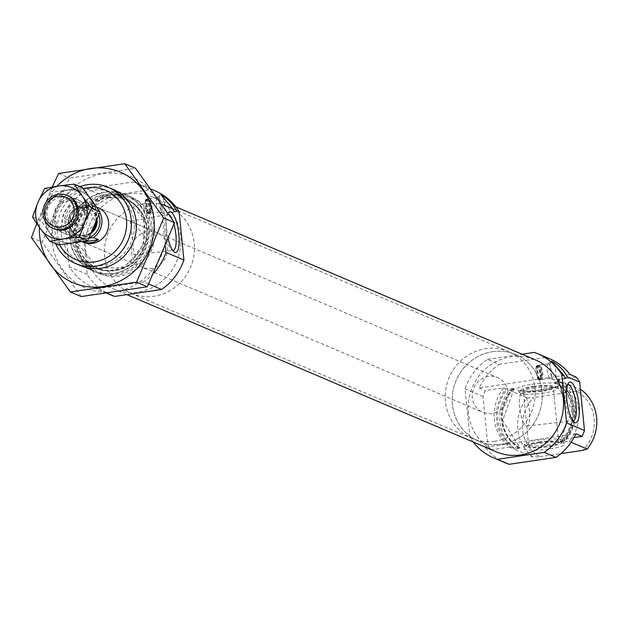 <?xml version="1.0" encoding="UTF-8"?>
<svg xmlns="http://www.w3.org/2000/svg" width="628" height="628" viewBox="0 0 628 628"><rect width="100%" height="100%" fill="white"/><g stroke="black" fill="none" stroke-linecap="round" stroke-linejoin="round"><path stroke-width="0.47" stroke-dasharray="3.14 2.35" d="M169.215 214.87A18.173 5.063 81.6 0 0 167.802 214.47A18.173 5.063 81.6 0 0 166.506 215.451A18.173 5.063 81.6 0 0 165.494 233.184A18.173 5.063 81.6 0 0 171.601 249.858A18.173 5.063 81.6 0 0 172.292 250.282A18.173 5.063 81.6 0 0 172.747 250.415M173.94 224.212A18.173 5.063 81.6 0 0 172.127 219.101M130.459 221.339L133.183 222.508L147.509 239.817L135.153 254.787L133.999 254.701L130.459 221.339M534.263 352.41L546.007 357.403A56.551 53.537 113.1 0 1 549.72 358.816M503.727 387.861A41.472 39.258 113.1 0 0 509.638 447.097L491.229 449.821A56.551 53.537 113.1 0 1 487.783 444.844L482.956 396.425A56.551 53.537 113.1 0 1 485.318 390.585L503.727 387.861L505.964 388.811A41.472 39.258 113.1 0 0 511.875 448.047L520.086 447.835L515.282 449.499A41.472 39.258 113.1 0 1 509.371 390.263L514.175 388.599L505.964 388.811M576.214 377.122L557.805 379.846A41.472 39.258 113.1 0 1 563.724 439.082L565.954 440.04A41.472 39.258 113.1 0 0 560.043 380.796L554.477 382.138L563.457 382.248A41.472 39.258 113.1 0 1 569.368 441.484L561.251 441.743L560.349 441.225L571.99 409.393L554.477 382.138A37.138 35.152 113.1 0 1 560.396 441.374L565.954 440.04M574.023 437.559L563.724 439.082M473.182 441.994A56.551 53.537 113.1 0 1 469.901 437.229L465.065 388.811A56.551 53.537 113.1 0 1 487.43 359.342L499.166 364.342L546.007 357.403M487.43 359.342L522.064 354.216M505.43 462.891A56.551 53.537 113.1 0 1 485.083 447.207L491.229 449.821M469.901 437.229L487.783 444.844M570.067 374.508L479.172 387.971A56.551 53.537 113.1 0 1 499.166 364.342M479.172 387.971L485.318 390.585M465.065 388.811L482.956 396.425M509.638 447.097L511.875 448.047M557.805 379.846L560.043 380.796M514.214 388.748L514.175 388.599A37.138 35.152 113.1 0 0 520.086 447.835L502.573 420.579L514.214 388.748M509.371 390.263L527.206 397.854A41.472 39.258 113.1 0 0 533.117 457.09L539.782 456.744A37.704 35.694 113.1 0 1 533.871 397.5L527.206 397.854M515.282 449.499L533.117 457.09M569.368 441.484L571.119 442.23M563.457 382.248L580.398 389.462M581.285 389.839L576.849 391.142A37.704 35.694 113.1 0 1 582.768 450.378M576.849 391.142L533.871 397.5M539.782 456.744L560.883 453.62M538.094 379.799L538.808 379.689A7.167 1.994 -98.4 0 1 536.147 372.208A7.167 1.994 -98.4 0 1 537.183 365.637A7.167 1.994 -98.4 0 1 537.403 365.645L539.02 365.41L540.198 366.524L541.328 377.781L540.418 379.453A7.167 1.994 -98.4 0 1 537.764 371.964A7.167 1.994 -98.4 0 1 538.793 365.394A7.167 1.994 -98.4 0 1 539.02 365.41L539.515 365.967L536.555 366.399L538.094 379.799A7.167 1.994 81.6 0 0 538.345 379.901L536.94 365.857A7.167 1.994 81.6 0 0 536.689 365.755L536.555 366.399M536.689 365.755L537.403 365.645A7.167 1.994 -98.4 0 1 537.654 365.755A7.167 1.994 -98.4 0 1 540.315 373.236A7.167 1.994 -98.4 0 1 539.279 379.807A7.167 1.994 -98.4 0 1 539.06 379.799A7.167 1.994 81.6 0 1 538.808 379.689L540.418 379.453M539.06 379.799L540.7 379.563L539.06 379.799M536.94 365.857L539.271 365.512A7.167 1.994 -98.4 0 1 539.413 365.614A7.167 1.994 -98.4 0 1 541.823 372.192A7.167 1.994 -98.4 0 1 541.422 379.179A7.167 1.994 -98.4 0 1 540.896 379.571A7.167 1.994 -98.4 0 1 540.669 379.555L541.995 378.072L540.873 366.807L539.413 365.614M541.328 377.781A5.84 1.633 -98.4 0 1 539.366 371.564A5.84 1.633 -98.4 0 1 540.198 366.524M496.269 451.822A49.957 47.288 113.1 0 1 468.731 399.91A49.957 47.288 113.1 0 1 510.941 356.798A49.957 47.288 113.1 0 1 535.401 359.891M147.235 213.347L147.949 213.245A7.073 1.97 -98.4 0 1 145.327 205.858A7.073 1.97 -98.4 0 1 146.348 199.374A7.073 1.97 -98.4 0 1 146.567 199.382L148.271 199.131L149.354 200.167L150.477 211.432L149.652 212.994A7.073 1.97 -98.4 0 1 147.031 205.607A7.073 1.97 -98.4 0 1 148.051 199.123A7.073 1.97 -98.4 0 1 148.271 199.131L148.765 199.688L145.72 200.144L147.235 213.347A7.073 1.97 81.6 0 0 147.486 213.457L146.104 199.594A7.073 1.97 81.6 0 0 145.853 199.492L145.72 200.144M145.853 199.492L146.567 199.382A7.073 1.97 -98.4 0 1 146.819 199.492A7.073 1.97 -98.4 0 1 149.44 206.879A7.073 1.97 -98.4 0 1 148.42 213.363A7.073 1.97 -98.4 0 1 148.2 213.347A7.073 1.97 81.6 0 1 147.949 213.245L149.652 212.994M148.2 213.347L149.935 213.096L148.2 213.347M146.104 199.594L148.522 199.241A7.073 1.97 -98.4 0 1 148.663 199.343A7.073 1.97 -98.4 0 1 151.034 205.827A7.073 1.97 -98.4 0 1 150.642 212.727A7.073 1.97 -98.4 0 1 150.123 213.112A7.073 1.97 -98.4 0 1 149.904 213.096L151.152 211.714L150.021 200.458L148.663 199.343M150.477 211.432A5.84 1.633 -98.4 0 1 148.522 205.207A5.84 1.633 -98.4 0 1 149.354 200.167M110.999 295.011A56.551 53.537 113.1 0 1 87.213 274.342L82.378 225.931A56.551 53.537 113.1 0 1 104.743 196.462L151.584 189.53A56.551 53.537 113.1 0 1 155.297 190.943M151.584 189.53L133.693 181.916A56.551 53.537 113.1 0 1 137.414 183.329A56.551 53.537 113.1 0 1 161.2 203.998L165.399 246.066M161.804 204.249L161.2 203.998M59.417 244.747A37.704 35.694 113.1 0 1 83.257 188.628M142.093 267.269A18.848 17.843 113.1 0 1 131.699 247.675A18.848 17.843 113.1 0 1 147.627 231.41A18.848 17.843 113.1 0 1 156.859 232.58A18.848 17.843 113.1 0 1 165.894 256.915A18.848 17.843 113.1 0 1 142.093 267.269L83.288 242.243A18.848 17.843 113.1 0 1 72.895 222.65A18.848 17.843 113.1 0 1 88.823 206.384A18.848 17.843 113.1 0 1 98.047 207.546L130.443 221.339M55.688 243.782A41.472 39.258 113.1 0 1 80.031 186.595M105.551 192.231A41.472 39.258 113.1 0 1 125.859 194.798A41.472 39.258 113.1 0 1 145.743 248.335A41.472 39.258 113.1 0 1 93.376 271.123A41.472 39.258 113.1 0 1 70.517 228.019A41.472 39.258 113.1 0 1 105.551 192.231M108.966 193.683A41.472 39.258 113.1 0 1 129.266 196.25A41.472 39.258 113.1 0 1 149.15 249.787A41.472 39.258 113.1 0 1 96.783 272.576A41.472 39.258 113.1 0 1 73.923 229.471A41.472 39.258 113.1 0 1 108.966 193.683M111.195 194.641A41.472 39.258 113.1 0 1 131.503 197.2A41.472 39.258 113.1 0 1 151.387 250.737A41.472 39.258 113.1 0 1 99.02 273.525A41.472 39.258 113.1 0 1 76.161 230.421A41.472 39.258 113.1 0 1 111.195 194.641M148.663 283.997L143.671 281.878L96.83 288.809A56.551 53.537 113.1 0 1 93.117 287.396A56.551 53.537 113.1 0 1 69.323 266.735L64.496 218.316A56.551 53.537 113.1 0 1 86.852 188.847L133.693 181.916M106.996 293.135L96.83 288.809M87.213 274.342L69.323 266.735M82.378 225.931L64.496 218.316M104.743 196.462L86.852 188.847M168.053 213.198A20.567 5.731 81.6 0 0 168.257 238.938M153.679 273.188A56.551 53.537 113.1 0 1 143.671 281.878M128.253 193.919A49.957 47.288 113.1 0 1 152.714 197.011A49.957 47.288 113.1 0 1 176.664 261.499A49.957 47.288 113.1 0 1 113.59 288.943A49.957 47.288 113.1 0 1 86.052 237.031A49.957 47.288 113.1 0 1 128.253 193.919M162.911 197.302A9.428 2.63 -98.4 0 1 164.991 207.389A9.428 2.63 -98.4 0 1 163.445 213.52A9.428 2.63 -98.4 0 1 163.013 213.457A9.428 2.63 -98.4 0 1 159.465 204.579A9.428 2.63 -98.4 0 1 160.289 195.049A9.428 2.63 -98.4 0 1 160.682 194.868A9.428 2.63 -98.4 0 1 160.799 194.861M157.761 197.506A7.355 2.049 -98.4 0 1 160.595 205.042A7.355 2.049 -98.4 0 1 159.559 211.997A7.355 2.049 -98.4 0 1 159.222 211.95A7.355 2.049 -98.4 0 1 156.458 205.026A7.355 2.049 -98.4 0 1 157.094 197.592A7.355 2.049 -98.4 0 1 157.408 197.451A7.355 2.049 -98.4 0 1 157.761 197.506M146.669 199.147A7.355 2.049 -98.4 0 1 149.495 206.683A7.355 2.049 -98.4 0 1 148.467 213.638A7.355 2.049 -98.4 0 1 145.358 206.667A7.355 2.049 -98.4 0 1 146.308 199.092A7.355 2.049 -98.4 0 1 146.669 199.147M150.021 200.458A5.84 1.633 -98.4 0 1 151.89 205.906A5.84 1.633 -98.4 0 1 151.536 211.408A5.84 1.633 -98.4 0 1 151.152 211.714M553.763 363.659A9.428 2.63 -98.4 0 1 555.843 373.746A9.428 2.63 -98.4 0 1 554.288 379.869A9.428 2.63 -98.4 0 1 553.857 379.814A9.428 2.63 -98.4 0 1 550.309 370.936A9.428 2.63 -98.4 0 1 551.133 361.406A9.428 2.63 -98.4 0 1 551.533 361.226A9.428 2.63 -98.4 0 1 551.651 361.218L551.533 361.226M548.605 363.855A7.355 2.049 -98.4 0 1 551.439 371.391A7.355 2.049 -98.4 0 1 550.403 378.354A7.355 2.049 -98.4 0 1 550.065 378.307A7.355 2.049 -98.4 0 1 547.302 371.376A7.355 2.049 -98.4 0 1 547.938 363.95A7.355 2.049 -98.4 0 1 548.252 363.808A7.355 2.049 -98.4 0 1 548.605 363.855M537.513 365.504A7.355 2.049 -98.4 0 1 540.347 373.04A7.355 2.049 -98.4 0 1 539.311 379.995A7.355 2.049 -98.4 0 1 536.202 373.024A7.355 2.049 -98.4 0 1 537.152 365.449A7.355 2.049 -98.4 0 1 537.513 365.504M540.873 366.807A5.84 1.633 -98.4 0 1 542.741 372.263A5.84 1.633 -98.4 0 1 542.388 377.758A5.84 1.633 -98.4 0 1 541.995 378.072M550.183 448.839A21.03 3.399 174.3 0 0 564.745 443.784A21.03 3.399 174.3 0 0 543.613 442.803A21.03 3.399 174.3 0 0 523.085 447.945A21.03 3.399 174.3 0 0 550.183 448.839M575.978 433.744L485.083 447.207M531.798 384.289A21.03 3.399 -5.7 0 1 558.896 385.184A21.03 3.399 -5.7 0 1 538.369 390.326A21.03 3.399 -5.7 0 1 517.236 389.344A21.03 3.399 -5.7 0 1 531.798 384.289M549.17 444.86A18.848 3.046 -5.7 0 1 524.93 444.632A18.848 3.046 -5.7 0 1 524.875 444.059A18.848 3.046 -5.7 0 1 537.984 440.102A18.848 3.046 -5.7 0 1 562.225 440.33A18.848 3.046 -5.7 0 1 562.28 440.903A18.848 3.046 -5.7 0 1 549.17 444.86M538.494 442.088A17.765 2.873 -5.7 0 1 561.385 442.842A17.765 2.873 -5.7 0 1 544.044 447.191A17.765 2.873 -5.7 0 1 526.193 446.359A17.765 2.873 -5.7 0 1 538.494 442.088M539.287 442.426A15.08 2.433 -5.7 0 1 558.771 442.834A15.08 2.433 -5.7 0 1 544.005 446.759A15.08 2.433 -5.7 0 1 528.752 445.833A15.08 2.433 -5.7 0 1 539.287 442.426M533.745 386.895A15.08 2.433 -5.7 0 1 553.229 387.295A15.08 2.433 -5.7 0 1 538.463 391.22A15.08 2.433 -5.7 0 1 523.21 390.294A15.08 2.433 -5.7 0 1 533.745 386.895M532.952 386.558A17.765 2.873 -5.7 0 1 555.788 386.769A17.765 2.873 -5.7 0 1 538.502 391.652A17.765 2.873 -5.7 0 1 520.596 390.286A17.765 2.873 -5.7 0 1 532.952 386.558M532.811 388.269A18.848 3.046 -5.7 0 1 557.052 388.497A18.848 3.046 -5.7 0 1 557.107 389.07A18.848 3.046 -5.7 0 1 538.706 393.678A18.848 3.046 -5.7 0 1 519.756 392.798A18.848 3.046 -5.7 0 1 519.701 392.225A18.848 3.046 -5.7 0 1 532.811 388.269M526.185 425.925A16.658 4.647 81.6 0 0 526.955 426.051A16.658 4.647 81.6 0 0 529.153 408.891A16.658 4.647 81.6 0 0 522.072 393.097A16.658 4.647 81.6 0 0 519.78 408.93A16.658 4.647 81.6 0 0 526.185 425.925M567.571 384.893A18.173 5.063 81.6 0 0 566.629 385.757A18.173 5.063 81.6 0 0 565.624 403.49A18.173 5.063 81.6 0 0 571.731 420.163A18.173 5.063 81.6 0 0 572.414 420.587A18.173 5.063 81.6 0 0 572.877 420.721M144.856 203.645A47.131 44.612 113.1 0 1 167.927 206.557A47.131 44.612 113.1 0 1 190.527 267.395A47.131 44.612 113.1 0 1 131.017 293.292A47.131 44.612 113.1 0 1 105.041 244.308A47.131 44.612 113.1 0 1 144.856 203.645M492.603 351.656A47.131 44.612 113.1 0 1 515.682 354.569A47.131 44.612 113.1 0 1 538.275 415.406A47.131 44.612 113.1 0 1 478.764 441.296A47.131 44.612 113.1 0 1 452.788 392.319A47.131 44.612 113.1 0 1 492.603 351.656M39.438 227.375A60.139 56.928 113.1 0 1 56.928 186.257M78.1 264.506A41.472 39.258 113.1 0 1 57.415 233.349A41.472 39.258 113.1 0 1 110.504 188.376M52.265 187.034L36.785 223.552M31.4 237.635L42.186 242.227L69.355 178.085L135.53 168.288M81.185 296.565L42.186 242.227M58.577 173.501L69.355 178.085M69.716 238.585A41.472 39.258 113.1 0 1 125.294 194.562A41.472 39.258 113.1 0 1 132.335 265.094A41.472 39.258 113.1 0 1 69.716 238.585M51.983 241.207A60.139 56.928 113.1 0 1 132.571 177.371A60.139 56.928 113.1 0 1 142.784 279.656A60.139 56.928 113.1 0 1 51.983 241.207M61.23 233.302A38.41 36.361 113.1 0 1 76.247 197.914A38.41 36.361 113.1 0 1 112.765 192.553A38.41 36.361 113.1 0 1 131.181 242.141A38.41 36.361 113.1 0 1 82.684 263.242A38.41 36.361 113.1 0 1 61.23 233.302M71.718 237.761A38.41 36.361 113.1 0 1 86.727 202.373A38.41 36.361 113.1 0 1 123.253 197.019A38.41 36.361 113.1 0 1 141.661 246.6A38.41 36.361 113.1 0 1 93.164 267.701A38.41 36.361 113.1 0 1 71.718 237.761M88.838 238.224L77.817 239.857A18.848 17.843 113.1 0 1 76.577 239.386A18.848 17.843 113.1 0 1 65.995 224A18.848 17.843 113.1 0 1 74.489 206.534L90.102 204.226A18.848 17.843 113.1 0 1 91.343 204.697A18.848 17.843 113.1 0 1 99.766 212.437M492.085 413.475A18.848 17.843 113.1 0 1 482.854 412.306A18.848 17.843 113.1 0 1 473.81 387.971A18.848 17.843 113.1 0 1 497.619 377.616A18.848 17.843 113.1 0 1 508.005 397.21A18.848 17.843 113.1 0 1 492.085 413.475M77.817 239.857L81.593 241.458M74.489 206.534L79.52 208.677L95.134 206.361A18.848 17.843 -66.9 0 0 79.52 208.677M90.102 204.226L95.134 206.361M494.856 441.241A47.131 44.612 113.1 0 1 471.777 438.328A47.131 44.612 113.1 0 1 449.185 377.491A47.131 44.612 113.1 0 1 508.688 351.594A47.131 44.612 113.1 0 1 534.671 400.578A47.131 44.612 113.1 0 1 494.856 441.241M501.843 444.216A47.131 44.612 113.1 0 1 478.764 441.296A47.131 44.612 113.1 0 1 456.171 380.466A47.131 44.612 113.1 0 1 515.682 354.569A47.131 44.612 113.1 0 1 541.658 403.545A47.131 44.612 113.1 0 1 501.843 444.216M91.201 232.643A17.953 16.995 113.1 0 1 81.24 237.769A17.953 16.995 113.1 0 1 72.448 236.654A17.953 16.995 113.1 0 1 63.836 213.473A17.953 16.995 113.1 0 1 86.515 203.613A17.953 16.995 113.1 0 1 96.626 219.847M67.73 195.638A17.953 16.995 -66.9 0 0 59.589 194.782A17.953 16.995 -66.9 0 0 44.478 209.917A17.953 16.995 -66.9 0 0 53.678 228.647M58.341 244.904L49.895 233.137A26.918 25.481 -66.9 0 0 59.919 241.058A26.918 25.481 -66.9 0 0 72.667 242.785M32.538 217.092L40.946 220.664L46.825 206.777A26.918 25.481 -66.9 0 0 49.392 232.439L40.946 220.664M49.895 233.137L49.392 232.439M44.659 188.478L53.066 192.058L67.4 189.931A26.918 25.481 -66.9 0 0 47.178 205.945L53.066 192.058M46.825 206.777L47.281 206.973L47.634 206.141L47.178 205.945M89.427 197.223A26.918 25.481 -66.9 0 0 81.459 191.721A26.918 25.481 -66.9 0 0 68.703 190.001L82.582 187.686M68.703 190.001L67.4 189.931M50.35 233.333A26.918 25.481 -66.9 0 0 60.374 241.254A26.918 25.481 -66.9 0 0 69.944 243.185M47.281 206.973A26.918 25.481 -66.9 0 0 49.84 232.627M67.848 190.127A26.918 25.481 -66.9 0 0 47.634 206.141M95.982 221.354A26.918 25.481 -66.9 0 0 93.643 203.087M94.098 225.813A26.918 25.481 -66.9 0 0 91.531 200.151M73.531 242.659A26.918 25.481 -66.9 0 0 93.745 226.645M77.111 242.125A26.918 25.481 -66.9 0 0 91.853 231.104M91.029 199.453A26.918 25.481 -66.9 0 0 81.004 191.532A26.918 25.481 -66.9 0 0 68.256 189.805M69.159 198.856A17.953 16.995 -66.9 0 0 57.022 227.493A17.953 16.995 -66.9 0 0 86.57 223.113A17.953 16.995 -66.9 0 0 69.159 198.856M68.727 200.701A15.794 14.954 -66.9 0 0 55.382 214.336A15.794 14.954 -66.9 0 0 64.087 230.751A15.794 14.954 -66.9 0 0 84.034 222.069A15.794 14.954 -66.9 0 0 76.459 201.682A15.794 14.954 -66.9 0 0 68.727 200.701M60.437 197.176A15.794 14.954 -66.9 0 0 47.092 210.804A15.794 14.954 -66.9 0 0 55.798 227.218A15.794 14.954 -66.9 0 0 75.745 218.544A15.794 14.954 -66.9 0 0 68.169 198.15A15.794 14.954 -66.9 0 0 60.437 197.176M513.735 447.772A40.153 38.01 113.1 0 1 507.824 388.536M558.182 381.078A40.153 38.01 113.1 0 1 564.093 440.314M519.23 447.474A37.138 35.152 113.1 0 1 513.312 388.237M555.34 382.499A37.138 35.152 113.1 0 1 561.251 441.743M519.309 448.314A38.018 35.992 113.1 0 1 513.398 389.077M557.381 382.562A38.018 35.992 113.1 0 1 563.292 441.798M106.917 196.062A38.018 35.992 113.1 0 1 143.781 247.432A38.018 35.992 113.1 0 1 81.224 256.695A38.018 35.992 113.1 0 1 106.917 196.062M107.631 197.2A37.138 35.152 113.1 0 1 125.82 199.492A37.138 35.152 113.1 0 1 143.624 247.432A37.138 35.152 113.1 0 1 96.728 267.834A37.138 35.152 113.1 0 1 76.255 229.244A37.138 35.152 113.1 0 1 107.631 197.2M108.495 197.561A37.138 35.152 113.1 0 1 126.675 199.861A37.138 35.152 113.1 0 1 144.479 247.801A37.138 35.152 113.1 0 1 97.591 268.203A37.138 35.152 113.1 0 1 77.118 229.605A37.138 35.152 113.1 0 1 108.495 197.561M109.091 194.978A40.153 38.01 113.1 0 1 148.027 249.23A40.153 38.01 113.1 0 1 81.962 259.019A40.153 38.01 113.1 0 1 109.091 194.978M146.952 212.523L149.998 212.068M147.619 212.806L150.673 212.358M146.387 200.426L149.433 199.971M537.811 378.967L540.771 378.527M538.479 379.257L541.438 378.817M537.223 366.689L540.182 366.25M89.113 237.572A16.775 15.881 113.1 0 1 85.604 238.514A16.775 15.881 113.1 0 1 68.264 226.025A16.775 15.881 113.1 0 1 79.191 206.361A16.775 15.881 113.1 0 1 98.706 214.933M83.61 235.665A14.656 13.871 113.1 0 1 69.402 215.867A14.656 13.871 113.1 0 1 93.509 212.295A14.656 13.871 113.1 0 1 83.61 235.665M83.822 235.633A14.515 13.738 113.1 0 1 76.718 234.731A14.515 13.738 113.1 0 1 69.755 215.993A14.515 13.738 113.1 0 1 88.085 208.017A14.515 13.738 113.1 0 1 96.084 223.105A14.515 13.738 113.1 0 1 83.822 235.633M90.832 233.514A14.515 13.738 113.1 0 1 84.709 236.01A14.515 13.738 113.1 0 1 77.605 235.108A14.515 13.738 113.1 0 1 70.642 216.37A14.515 13.738 113.1 0 1 88.972 208.394A14.515 13.738 113.1 0 1 96.987 218.984M135.153 254.787L173.124 250.423M130.279 221.284L167.802 214.47M538.793 365.394L537.183 365.637M540.896 379.571L539.279 379.807M148.051 199.123L146.348 199.374M150.123 213.112L148.42 213.363M150.94 189.083L137.414 183.329M80.572 265.675L93.376 271.123M113.056 189.35L125.859 194.798M125.82 199.492L144.307 219.141L143.474 247.369L123.708 267.536L97.591 268.203L77.589 243.303L85.102 211.55L108.636 197.584L125.82 199.492M96.783 272.576L99.02 273.525M129.266 196.25L131.503 197.2M106.689 293.182L93.117 287.396M175.275 211.762L163.445 213.52M159.222 211.95L163.013 213.457M157.094 197.592L160.289 195.049M157.408 197.451L146.308 199.092M159.559 211.997L148.467 213.638M151.536 211.408L150.642 212.727M145.829 199.492L148.247 199.131M113.59 288.943L126.927 294.618M152.714 197.011L175.809 206.84M566.118 378.119L554.288 379.869M550.065 378.307L553.857 379.814M547.938 363.95L551.133 361.406M548.252 363.808L537.152 365.449M550.403 378.354L539.311 379.995M542.388 377.758L541.422 379.179M536.665 365.755L538.997 365.41M524.875 444.059L523.085 447.945M562.225 440.33L564.745 443.784M561.385 442.842L562.28 440.903M526.193 446.359L524.93 444.632M558.771 442.834L553.229 387.295M528.752 445.833L523.21 390.294M520.596 390.286L519.701 392.225M555.788 386.769L557.052 388.497M557.107 389.07L558.896 385.184M519.756 392.798L517.236 389.344M171.601 249.858L174.019 251.812M166.506 215.451L168.257 212.876M526.955 426.051L573.254 420.729M522.072 393.097L567.924 384.776M571.731 420.163L574.149 422.118M566.629 385.757L568.379 383.182M133.183 222.5L156.859 232.58M131.017 293.292L471.777 438.328M167.927 206.557L508.688 351.594M82.684 263.242L93.164 267.701M112.765 192.553L123.253 197.019M76.577 239.386L81.491 241.474M83.288 242.243L482.854 412.306M91.343 204.697L497.619 377.616M54.314 228.937L72.448 236.654M68.381 195.897L86.515 203.613M76.718 234.731L83.712 235.61L95.982 223.034L88.085 208.017L88.972 208.394C68.986 201.313 63.954 230.884 77.605 235.108L76.718 234.731M60.374 241.254L59.919 241.058M81.459 191.721L81.004 191.532M76.459 201.682L68.169 198.15M64.087 230.751L55.798 227.218"/><path stroke-width="0.94" d="M172.747 250.415A18.173 5.063 81.6 0 0 173.124 250.423A18.173 5.063 81.6 0 0 173.94 224.212M172.127 219.101A18.173 5.063 81.6 0 0 169.215 214.87M522.064 354.216L534.263 352.41A56.551 53.537 113.1 0 1 537.984 353.823L549.72 358.816A56.551 53.537 113.1 0 1 570.067 374.508L576.214 377.122A56.551 53.537 113.1 0 1 579.66 382.099L584.495 430.518A56.551 53.537 113.1 0 1 582.125 436.358L574.023 437.559M537.984 353.823A56.551 53.537 113.1 0 1 561.77 374.492L563.732 375.324L551.674 361.21A9.428 2.63 -98.4 0 1 551.988 361.288A9.428 2.63 -98.4 0 1 553.763 363.659M579.66 382.099L567.194 376.8C563.763 370.112 558.692 364.939 551.988 361.288M561.77 374.492L566.605 422.903A56.551 53.537 113.1 0 1 544.24 452.372L555.984 457.365L509.143 464.304A56.551 53.537 113.1 0 1 505.43 462.891L493.687 457.898A56.551 53.537 113.1 0 1 473.182 441.994M544.24 452.372L497.407 459.311L509.143 464.304M555.984 457.365A56.551 53.537 113.1 0 0 575.978 433.744L582.125 436.358M566.605 422.903L584.495 430.518M497.407 459.311A56.551 53.537 113.1 0 1 493.687 457.898M571.119 442.23L587.196 449.075A41.472 39.258 113.1 0 0 581.285 389.839L580.398 389.462M560.883 453.62L582.768 450.378L587.196 449.075M175.809 206.84L535.401 359.891A49.957 47.288 113.1 0 1 559.352 424.379A49.957 47.288 113.1 0 1 496.269 451.822L126.927 294.618M150.94 189.083L155.297 190.943A56.551 53.537 113.1 0 1 179.09 211.605L176.35 210.443C172.92 203.755 167.849 198.589 161.137 194.939L160.823 194.853M160.799 194.861A9.428 2.63 -98.4 0 1 161.137 194.939L172.881 208.967L161.804 204.249M83.257 188.628A37.704 35.694 113.1 0 1 86.97 187.874A37.704 35.694 113.1 0 1 125.624 214.509A37.704 35.694 113.1 0 1 104.052 259.042A37.704 35.694 113.1 0 1 59.417 244.747M98.047 207.546A18.848 17.843 113.1 0 1 107.09 231.881A18.848 17.843 113.1 0 1 83.288 242.243L81.491 241.474M80.031 186.595A41.472 39.258 113.1 0 1 87.724 184.648A41.472 39.258 113.1 0 1 108.024 187.207A41.472 39.258 113.1 0 1 127.908 240.744A41.472 39.258 113.1 0 1 75.541 263.532A41.472 39.258 113.1 0 1 55.688 243.782M179.09 211.605L183.918 260.023A56.551 53.537 113.1 0 1 161.561 289.492L114.72 296.424L106.996 293.135M161.561 289.492L148.663 283.997M114.72 296.424A56.551 53.537 113.1 0 1 110.999 295.011L106.689 293.182M168.257 238.938A20.567 5.731 81.6 0 0 174.019 251.812A20.567 5.731 81.6 0 0 174.796 252.299A20.567 5.731 81.6 0 0 178.258 229.989A20.567 5.731 81.6 0 0 168.257 212.876A20.567 5.731 81.6 0 0 168.053 213.198M176.35 210.443A9.428 2.63 -98.4 0 1 175.275 211.762A9.428 2.63 -98.4 0 1 172.881 208.967M165.399 246.066L166.035 252.409A56.551 53.537 113.1 0 1 153.679 273.188M183.918 260.023L166.035 252.409M161.137 194.939A9.428 2.63 -98.4 0 1 162.911 197.302M574.926 422.605A20.567 5.731 81.6 0 0 578.38 400.295A20.567 5.731 81.6 0 0 568.379 383.182A20.567 5.731 81.6 0 0 567.241 403.247A20.567 5.731 81.6 0 0 574.149 422.118A20.567 5.731 81.6 0 0 574.926 422.605M567.194 376.8A9.428 2.63 -98.4 0 1 566.118 378.119A9.428 2.63 -98.4 0 1 563.732 375.324M572.877 420.721A18.173 5.063 81.6 0 0 573.254 420.729A18.173 5.063 81.6 0 0 575.648 401.999A18.173 5.063 81.6 0 0 567.924 384.776A18.173 5.063 81.6 0 0 567.571 384.893M56.928 186.257A60.139 56.928 113.1 0 1 145.892 194.539A60.139 56.928 113.1 0 1 115.128 283.259A60.139 56.928 113.1 0 1 39.69 235.971A60.139 56.928 113.1 0 1 39.438 227.375M110.504 188.376A41.472 39.258 113.1 0 1 132.94 242.887A41.472 39.258 113.1 0 1 78.1 264.506M36.785 223.552L31.4 237.635L70.399 291.973L136.574 282.168L163.743 218.034L124.744 163.696L58.577 173.501L52.265 187.034M70.399 291.973L81.185 296.565L147.36 286.761L136.574 282.168M124.744 163.696L135.53 168.288L174.529 222.626L147.36 286.761M163.743 218.034L174.529 222.626M99.766 212.437A18.848 17.843 113.1 0 1 93.431 237.541L88.838 238.224M82.849 242A18.848 17.843 -66.9 0 0 90.84 242.691A18.848 17.843 -66.9 0 0 98.463 239.684L82.849 242L81.593 241.458M93.431 237.541L98.463 239.684M60.892 226.873A15.582 14.75 113.1 0 1 45.781 205.819A15.582 14.75 113.1 0 1 71.419 202.02A15.582 14.75 113.1 0 1 60.892 226.873M61.827 229.503A17.953 16.995 113.1 0 1 53.035 228.396A17.953 16.995 113.1 0 1 44.431 205.215A17.953 16.995 113.1 0 1 67.102 195.347A17.953 16.995 113.1 0 1 77.001 214.007A17.953 16.995 113.1 0 1 61.827 229.503M96.626 219.847A17.953 16.995 113.1 0 1 91.201 232.643M53.678 228.647A17.953 16.995 -66.9 0 0 76.985 219.07A17.953 16.995 -66.9 0 0 67.73 195.638M81.915 195.575A26.918 25.481 -66.9 0 0 59.134 185.927L58.278 186.053A26.918 25.481 -66.9 0 0 38.065 202.067L37.711 202.899A26.918 25.481 -66.9 0 0 40.27 228.553L40.781 229.259A26.918 25.481 -66.9 0 0 63.554 238.907L64.409 238.773A26.918 25.481 -66.9 0 0 84.631 222.759L84.976 221.935A26.918 25.481 -66.9 0 0 82.417 196.274L74.183 184.106L59.134 185.927M84.976 221.935L91.578 208.347L82.417 196.274M64.409 238.773L79.458 236.96L84.631 222.759M58.278 186.053L44.659 188.478L38.065 202.067M37.711 202.899L32.538 217.092L40.27 228.553M40.781 229.259L49.934 241.333L63.554 238.907M79.458 236.96L87.857 240.532L73.978 242.848L58.341 244.904L49.934 241.333M74.183 184.106L82.582 187.686L99.978 211.919L94.098 225.813L94.553 226.009L94.2 226.834L93.745 226.645L87.857 240.532M91.578 208.347L99.978 211.919M69.944 243.185A26.918 25.481 -66.9 0 0 73.123 242.973M94.553 226.009A26.918 25.481 -66.9 0 0 95.982 221.354M93.643 203.087A26.918 25.481 -66.9 0 0 91.986 200.348M73.978 242.848A26.918 25.481 -66.9 0 0 77.111 242.125M91.853 231.104A26.918 25.481 -66.9 0 0 94.2 226.834M91.484 199.641A26.918 25.481 -66.9 0 0 89.427 197.223M98.706 214.933A16.775 15.881 113.1 0 1 89.113 237.572M96.987 218.984A14.515 13.738 113.1 0 1 90.832 233.514M75.541 263.532L80.572 265.675M108.024 187.207L113.056 189.35M53.035 228.396L54.314 228.937M67.102 195.347L68.381 195.897"/></g></svg>
